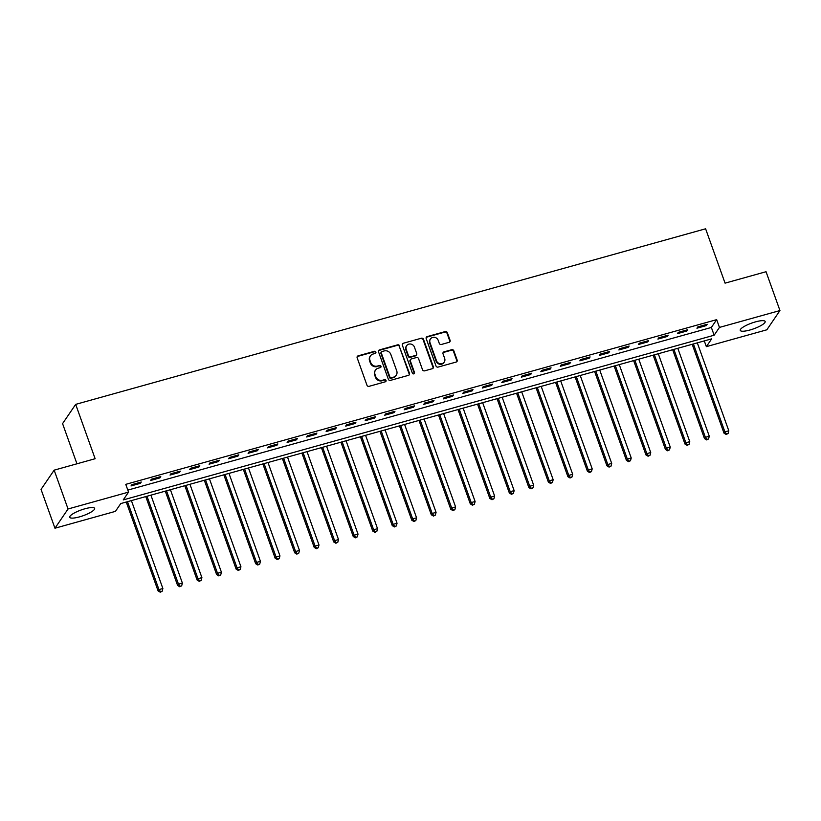 <?xml version="1.0" encoding="UTF-8"?>
<svg xmlns="http://www.w3.org/2000/svg" width="821" height="821" viewBox="0 0 821 821"><rect width="100%" height="100%" fill="white"/><g stroke="black" fill="none" stroke-linecap="round" stroke-linejoin="round"><path stroke-width="1.23" d="M375.874 352.076A1.16 1.078 34.2 0 0 374.417 351.306L358.141 355.842A1.663 1.539 34.2 0 0 357.156 357.802L366.977 385.234A1.663 1.539 34.2 0 0 369.06 386.332L385.336 381.796A1.16 1.078 34.2 0 0 386.024 380.431A1.16 1.078 34.2 0 0 384.577 379.661L382.463 380.246A5.326 4.947 34.2 0 1 375.813 376.736L375.002 374.448A5.326 4.947 34.2 0 1 378.153 368.208L380.267 367.623A1.16 1.078 34.2 0 0 380.954 366.248A1.16 1.078 34.2 0 0 379.497 365.489L377.393 366.074A5.326 4.947 34.2 0 1 370.743 362.564L369.922 360.275A5.326 4.947 34.2 0 1 373.083 354.025L375.187 353.44A1.16 1.078 34.2 0 0 375.874 352.076M375.546 353.266A1.16 1.078 34.2 0 0 374.068 351.829L357.782 356.365A1.663 1.539 34.2 0 0 357.166 356.714M385.696 381.611A1.16 1.078 34.2 0 0 384.218 380.185L382.463 380.246M380.626 367.439A1.16 1.078 34.2 0 0 379.148 366.002L377.393 366.074M749.953 330.001A13.218 3.027 -19.7 0 1 740.265 330.401A13.218 3.027 -19.7 0 1 755.474 321.883A13.218 3.027 -19.7 0 1 765.162 321.483A13.218 3.027 -19.7 0 1 749.953 330.001M79.421 516.891A13.218 3.027 -19.7 0 1 69.744 517.292A13.218 3.027 -19.7 0 1 84.953 508.774A13.218 3.027 -19.7 0 1 94.631 508.384A13.218 3.027 -19.7 0 1 79.421 516.891M449.108 342.306A1.663 1.539 34.2 0 0 450.093 340.356L447.332 332.659A1.663 1.539 34.2 0 0 445.259 331.561L427.177 336.6A1.663 1.539 34.2 0 0 426.191 338.56L436.013 365.992A1.663 1.539 34.2 0 0 438.086 367.09L456.168 362.051A1.663 1.539 34.2 0 0 457.164 360.101L453.828 350.803A1.663 1.539 34.2 0 0 451.755 349.705L444.017 351.86A1.663 1.539 34.2 0 0 443.022 353.81L444.674 358.428A4.454 4.136 34.2 0 1 440.097 363.734A4.454 4.136 34.2 0 1 436.474 360.706L430.009 342.644A4.454 4.136 34.2 0 1 434.596 337.339A4.454 4.136 34.2 0 1 438.209 340.356L439.286 343.373A1.663 1.539 34.2 0 0 441.37 344.471L449.108 342.306M54.956 528.221L41.05 489.398L54.155 470.156L95.133 458.723L75.676 404.373L705.608 228.792L725.066 283.153L766.044 271.72L779.95 310.554L766.845 329.796L706.347 346.657L711.663 338.857L120.759 503.56L115.443 511.36L54.956 528.221L68.051 508.979L128.548 492.118L123.242 499.917L714.147 335.214L719.453 327.415L779.95 310.554M54.155 470.156L68.051 508.979M127.83 490.096L711.366 327.456L716.671 319.646L125.767 484.349L128.548 492.118M716.671 319.646L719.453 327.415M399.673 345.949A1.663 1.539 34.2 0 0 397.6 344.851L379.518 349.89A1.663 1.539 34.2 0 0 378.532 351.84L388.354 379.281A1.663 1.539 34.2 0 0 390.437 380.38L408.519 375.33A1.663 1.539 34.2 0 0 409.505 373.381L399.324 346.462A1.663 1.539 34.2 0 0 397.241 345.364L379.158 350.403A1.663 1.539 34.2 0 0 378.543 350.752M403.347 343.25L421.43 338.201A1.663 1.539 34.2 0 1 423.503 339.299L433.334 366.741A1.663 1.539 34.2 0 1 432.349 368.691L424.601 370.846A1.663 1.539 34.2 0 1 422.528 369.758L418.546 358.623A1.663 1.539 34.2 0 0 416.463 357.525L411.331 358.962A1.663 1.539 34.2 0 0 410.346 360.912L414.492 372.498A1.16 1.078 34.2 0 1 413.291 373.883A1.16 1.078 34.2 0 1 412.347 373.093L402.362 345.2A1.663 1.539 34.2 0 1 403.347 343.25L421.43 338.201M131.011 485.95L140.37 483.333L141.263 482.03L131.894 484.647L131.011 485.95M150.52 480.511L159.89 477.894L160.772 476.591L151.413 479.207L150.52 480.511M170.039 475.072L179.409 472.455L180.292 471.151L170.922 473.768L170.039 475.072M189.548 469.633L198.918 467.016L199.801 465.712L190.441 468.329L189.548 469.633M209.068 464.193L218.437 461.576L219.32 460.273L209.95 462.89L209.068 464.193M228.577 458.754L237.946 456.137L238.839 454.834L229.47 457.451L228.577 458.754M248.096 453.305L257.466 450.698L258.348 449.395L248.979 452.012L248.096 453.305M267.615 447.866L276.975 445.259L277.867 443.956L268.498 446.573L267.615 447.866M287.124 442.427L296.494 439.82L297.376 438.517L288.007 441.134L287.124 442.427M306.644 436.988L316.003 434.381L316.896 433.078L307.526 435.694L306.644 436.988M326.153 431.548L335.522 428.942L336.405 427.638L327.045 430.255L326.153 431.548M345.672 426.109L355.041 423.503L355.924 422.199L346.554 424.816L345.672 426.109M365.181 420.67L374.55 418.063L375.433 416.76L366.074 419.377L365.181 420.67M384.7 415.231L394.07 412.624L394.952 411.321L385.583 413.938L384.7 415.231M404.209 409.792L413.579 407.185L414.461 405.882L405.102 408.499L404.209 409.792M423.728 404.353L433.098 401.746L433.981 400.443L424.611 403.06L423.728 404.353M443.248 398.914L452.607 396.307L453.5 395.004L444.13 397.621L443.248 398.914M462.757 393.475L472.126 390.868L473.009 389.565L463.639 392.181L462.757 393.475M482.276 388.035L491.635 385.429L492.528 384.125L483.159 386.742L482.276 388.035M501.785 382.596L511.155 379.99L512.037 378.686L502.668 381.303L501.785 382.596M521.304 377.157L530.674 374.55L531.556 373.247L522.187 375.854L521.304 377.157M540.813 371.718L550.183 369.111L551.065 367.808L541.706 370.415L540.813 371.718M560.333 366.279L569.702 363.672L570.585 362.369L561.215 364.976L560.333 366.279M579.842 360.84L589.211 358.233L590.094 356.93L580.734 359.536L579.842 360.84M599.361 355.401L608.73 352.794L609.613 351.491L600.243 354.097L599.361 355.401M618.88 349.962L628.239 347.355L629.132 346.052L619.763 348.658L618.88 349.962M638.389 344.522L647.759 341.916L648.641 340.612L639.272 343.219L638.389 344.522M657.908 339.083L667.268 336.477L668.161 335.173L658.791 337.78L657.908 339.083M677.417 333.644L686.787 331.037L687.67 329.734L678.3 332.341L677.417 333.644M696.937 328.205L706.296 325.598L707.189 324.295L697.819 326.902L696.937 328.205M75.676 404.373L62.57 423.626L76.948 463.793M704.295 340.91L706.347 346.657M711.366 327.456L714.147 335.214M140.37 483.333L140.032 482.379M159.89 477.894L159.551 476.939M179.409 472.455L179.06 471.5M198.918 467.016L198.579 466.061M218.437 461.576L218.088 460.622M237.946 456.137L237.608 455.183M257.466 450.698L257.117 449.744M276.975 445.259L276.636 444.305M296.494 439.82L296.145 438.866M316.003 434.381L315.664 433.426M335.522 428.942L335.184 427.987M355.041 423.503L354.693 422.548M374.55 418.063L374.212 417.109M394.07 412.624L393.721 411.67M413.579 407.185L413.24 406.231M433.098 401.746L432.749 400.792M452.607 396.307L452.268 395.353M472.126 390.868L471.777 389.913M491.635 385.429L491.297 384.464M511.155 379.99L510.816 379.025M530.674 374.55L530.325 373.586M550.183 369.111L549.844 368.147M569.702 363.672L569.353 362.708M589.211 358.233L588.873 357.268M608.73 352.794L608.382 351.829M628.239 347.355L627.901 346.39M647.759 341.916L647.41 340.951M667.268 336.477L666.929 335.512M686.787 331.037L686.438 330.073M706.296 325.598L705.957 324.634M370.425 355.914L370.076 356.427A5.326 4.947 34.2 0 0 369.563 360.799L369.922 360.275M377.034 366.597A5.326 4.947 34.2 0 1 370.384 363.077L369.563 360.799M375.505 370.086L375.146 370.61A5.326 4.947 34.2 0 0 374.643 374.971L375.002 374.448M382.114 380.77A5.326 4.947 34.2 0 1 375.464 377.26L374.643 374.971M409.135 374.992A1.663 1.539 34.2 0 0 409.145 373.904L399.324 346.462M381.97 351.552A1.16 1.078 34.2 0 0 381.272 352.917L389.903 377.003A1.16 1.078 34.2 0 0 391.35 377.773L393.577 377.147A5.326 4.947 34.2 0 0 396.738 370.907L390.837 354.446A5.326 4.947 34.2 0 0 384.187 350.936L381.97 351.552M381.385 351.963L381.036 352.486A1.16 1.078 34.2 0 0 380.923 353.44L381.272 352.917M396.235 375.269L395.876 375.792A5.326 4.947 34.2 0 1 393.218 377.67L391.001 378.296A1.16 1.078 34.2 0 1 389.544 377.527L380.923 353.44M432.965 368.342A1.663 1.539 34.2 0 0 432.975 367.264L423.154 339.822A1.663 1.539 34.2 0 0 421.07 338.724M410.5 359.547L410.151 360.07A1.663 1.539 34.2 0 0 409.987 361.435L414.143 373.011L414.492 372.498M414.164 373.678A1.16 1.078 34.2 0 0 414.143 373.011M414.41 347.078A4.454 4.136 34.2 0 0 406.631 345.713A4.454 4.136 34.2 0 0 406.21 349.366L408.489 355.729A1.663 1.539 34.2 0 0 410.572 356.827L415.703 355.39A1.663 1.539 34.2 0 0 416.688 353.44L414.41 347.078M406.631 345.713L406.272 346.236A4.454 4.136 34.2 0 0 405.851 349.879L406.21 349.366M416.534 354.805L416.175 355.329A1.663 1.539 34.2 0 1 415.344 355.914L410.213 357.34A1.663 1.539 34.2 0 1 408.14 356.252L405.851 349.879M402.988 343.763A1.663 1.539 34.2 0 0 402.372 344.112M430.43 339.001L430.081 339.514A4.454 4.136 34.2 0 0 429.66 343.168L430.009 342.644M444.253 362.071L443.904 362.595A4.454 4.136 34.2 0 1 436.125 361.23L429.66 343.168M456.794 361.702A1.663 1.539 34.2 0 0 456.804 360.624L453.479 351.326A1.663 1.539 34.2 0 0 451.396 350.228L443.658 352.383A1.663 1.539 34.2 0 0 443.032 352.732M449.723 341.967A1.663 1.539 34.2 0 0 449.734 340.879L446.983 333.182A1.663 1.539 34.2 0 0 444.9 332.084L426.817 337.123A1.663 1.539 34.2 0 0 426.202 337.472M126.26 502.031L158.084 590.904L158.966 589.601L162.876 588.513L131.391 500.594M127.491 501.682L158.966 589.601L160.598 591.684L160.239 592.208L162.158 591.253L160.598 591.684M162.876 588.513L162.158 591.253M160.239 592.208L158.084 590.904M145.779 496.592L177.603 585.465L178.485 584.162L182.385 583.074L150.91 495.155M147 496.243L178.485 584.162L180.107 586.245L179.758 586.769L181.677 585.814L180.107 586.245M182.385 583.074L181.677 585.814M179.758 586.769L177.603 585.465M165.288 491.153L197.112 580.026L197.994 578.723L201.904 577.635L170.419 489.716M166.519 490.804L197.994 578.723L199.626 580.806L199.277 581.33L201.186 580.375L199.626 580.806M201.904 577.635L201.186 580.375M199.277 581.33L197.112 580.026M184.807 485.714L216.631 574.587L217.514 573.284L221.413 572.196L189.938 484.277M186.028 485.365L217.514 573.284L219.145 575.367L218.786 575.89L220.705 574.936L219.145 575.367M221.413 572.196L220.705 574.936M218.786 575.89L216.631 574.587M204.316 480.264L236.14 569.148L237.033 567.845L240.933 566.757L209.447 478.838M205.548 479.926L237.033 567.845L238.654 569.928L238.306 570.451L240.214 569.497L238.654 569.928M240.933 566.757L240.214 569.497M238.306 570.451L236.14 569.148M223.835 474.825L255.659 563.709L256.542 562.406L260.442 561.318L228.967 473.399M225.067 474.487L256.542 562.406L258.174 564.489L257.815 565.012L259.734 564.058L258.174 564.489M260.442 561.318L259.734 564.058M257.815 565.012L255.659 563.709M243.344 469.386L275.168 558.27L276.061 556.966L279.961 555.879L248.476 467.96M244.576 469.048L276.061 556.966L277.683 559.05L277.334 559.573L279.243 558.619L277.683 559.05M279.961 555.879L279.243 558.619M277.334 559.573L275.168 558.27M262.864 463.947L294.688 552.831L295.57 551.527L299.47 550.439L267.995 462.521M264.095 463.608L295.57 551.527L297.202 553.611L296.843 554.134L298.762 553.18L297.202 553.611M299.47 550.439L298.762 553.18M296.843 554.134L294.688 552.831M282.383 458.508L314.197 547.391L315.09 546.088L318.989 545L287.514 457.081M283.604 458.169L315.09 546.088L316.711 548.171L316.362 548.695L318.271 547.74L316.711 548.171M318.989 545L318.271 547.74M316.362 548.695L314.197 547.391M301.892 453.069L333.716 541.952L334.599 540.649L338.509 539.561L307.023 451.642M303.123 452.73L334.599 540.649L336.23 542.732L335.871 543.256L337.79 542.301L336.23 542.732M338.509 539.561L337.79 542.301M335.871 543.256L333.716 541.952M321.411 447.63L353.235 536.513L354.118 535.21L358.018 534.122L326.542 446.203M322.632 447.291L354.118 535.21L355.739 537.293L355.39 537.817L357.309 536.862L355.739 537.293M358.018 534.122L357.309 536.862M355.39 537.817L353.235 536.513M340.92 442.191L372.744 531.074L373.627 529.771L377.537 528.683L346.052 440.764M342.152 441.852L373.627 529.771L375.259 531.854L374.899 532.377L376.818 531.423L375.259 531.854M377.537 528.683L376.818 531.423M374.899 532.377L372.744 531.074M360.44 436.751L392.264 525.635L393.146 524.332L397.046 523.244L365.571 435.325M361.661 436.413L393.146 524.332L394.778 526.415L394.419 526.938L396.338 525.984L394.778 526.415M397.046 523.244L396.338 525.984M394.419 526.938L392.264 525.635M379.949 431.312L411.773 520.196L412.655 518.893L416.565 517.805L385.08 429.886M381.18 430.974L412.655 518.893L414.287 520.976L413.938 521.499L415.847 520.545L414.287 520.976M416.565 517.805L415.847 520.545M413.938 521.499L411.773 520.196M399.468 425.873L431.292 514.757L432.174 513.453L436.074 512.366L404.599 424.447M400.699 425.535L432.174 513.453L433.806 515.537L433.447 516.06L435.366 515.106L433.806 515.537M436.074 512.366L435.366 515.106M433.447 516.06L431.292 514.757M418.977 420.434L450.801 509.318L451.694 508.014L455.593 506.926L424.108 419.008M420.208 420.095L451.694 508.014L453.315 510.098L452.966 510.621L454.875 509.667L453.315 510.098M455.593 506.926L454.875 509.667M452.966 510.621L450.801 509.318M438.496 414.995L470.32 503.878L471.203 502.575L475.102 501.487L443.627 413.568M439.728 414.656L471.203 502.575L472.834 504.658L472.475 505.182L474.394 504.227L472.834 504.658M475.102 501.487L474.394 504.227M472.475 505.182L470.32 503.878M458.005 409.556L489.829 498.439L490.722 497.136L494.622 496.048L463.136 408.129M459.237 409.217L490.722 497.136L492.343 499.219L491.995 499.743L493.903 498.788L492.343 499.219M494.622 496.048L493.903 498.788M491.995 499.743L489.829 498.439M477.524 404.117L509.348 493L510.231 491.697L514.141 490.609L482.656 402.69M478.756 403.778L510.231 491.697L511.863 493.78L511.504 494.304L513.423 493.349L511.863 493.78M514.141 490.609L513.423 493.349M511.504 494.304L509.348 493M497.044 398.678L528.857 487.561L529.75 486.258L533.65 485.17L502.175 397.251M498.265 398.339L529.75 486.258L531.372 488.341L531.023 488.864L532.942 487.91L531.372 488.341M533.65 485.17L532.942 487.91M531.023 488.864L528.857 487.561M516.553 393.238L548.377 482.122L549.259 480.819L553.169 479.731L521.684 391.812M517.784 392.9L549.259 480.819L550.891 482.902L550.532 483.425L552.451 482.471L550.891 482.902M553.169 479.731L552.451 482.471M550.532 483.425L548.377 482.122M536.072 387.799L567.896 476.683L568.779 475.38L572.678 474.292L541.203 386.373M537.293 387.461L568.779 475.38L570.41 477.463L570.051 477.986L571.97 477.032L570.41 477.463M572.678 474.292L571.97 477.032M570.051 477.986L567.896 476.683M555.581 382.36L587.405 471.244L588.288 469.94L592.198 468.853L560.712 380.934M556.812 382.022L588.288 469.94L589.919 472.024L589.57 472.547L591.479 471.593L589.919 472.024M592.198 468.853L591.479 471.593M589.57 472.547L587.405 471.244M575.1 376.921L606.924 465.805L607.807 464.501L611.707 463.413L580.231 375.495M576.321 376.582L607.807 464.501L609.439 466.585L609.079 467.108L610.998 466.154L609.439 466.585M611.707 463.413L610.998 466.154M609.079 467.108L606.924 465.805M594.609 371.482L626.433 460.365L627.326 459.062L631.226 457.974L599.74 370.055M595.841 371.143L627.326 459.062L628.948 461.145L628.599 461.669L630.507 460.714L628.948 461.145M631.226 457.974L630.507 460.714M628.599 461.669L626.433 460.365M614.129 366.043L645.953 454.926L646.835 453.623L650.735 452.535L619.26 364.616M615.36 365.704L646.835 453.623L648.467 455.706L648.108 456.23L650.027 455.265L648.467 455.706M650.735 452.535L650.027 455.265M648.108 456.23L645.953 454.926M633.638 360.604L665.462 449.487L666.354 448.184L670.254 447.096L638.769 359.177M634.869 360.265L666.354 448.184L667.976 450.267L667.627 450.791L669.536 449.826L667.976 450.267M670.254 447.096L669.536 449.826M667.627 450.791L665.462 449.487M653.157 355.165L684.981 444.048L685.863 442.745L689.763 441.657L658.288 353.738M654.388 354.826L685.863 442.745L687.495 444.828L687.136 445.351L689.055 444.387L687.495 444.828M689.763 441.657L689.055 444.387M687.136 445.351L684.981 444.048M672.676 349.725L704.49 438.609L705.383 437.306L709.282 436.218L677.807 348.299M673.897 349.387L705.383 437.306L707.004 439.389L706.655 439.912L708.564 438.948L707.004 439.389M709.282 436.218L708.564 438.948M706.655 439.912L704.49 438.609M692.185 344.286L724.009 433.17L724.892 431.867L728.802 430.779L697.316 342.86M693.417 343.948L724.892 431.867L726.523 433.95L726.164 434.473L728.083 433.509L726.523 433.95M728.802 430.779L728.083 433.509M726.164 434.473L724.009 433.17M374.068 351.829L374.417 351.306M384.218 380.185L384.577 379.661M379.148 366.002L379.497 365.489M370.384 363.077L370.743 362.564M375.464 377.26L375.813 376.736M357.782 356.365L358.141 355.842M409.145 373.904L409.505 373.381M379.158 350.403L379.518 349.89M397.241 345.364L397.6 344.851M389.544 377.527L389.903 377.003M391.001 378.296L391.35 377.773M393.218 377.67L393.577 377.147M423.154 339.822L423.503 339.299M432.975 367.264L433.334 366.741M409.987 361.435L410.346 360.912M408.14 356.252L408.489 355.729M410.213 357.34L410.572 356.827M415.344 355.914L415.703 355.39M436.125 361.23L436.474 360.706M443.658 352.383L444.017 351.86M451.396 350.228L451.755 349.705M453.479 351.326L453.828 350.803M456.804 360.624L457.164 360.101M426.817 337.123L427.177 336.6M444.9 332.084L445.259 331.561M446.983 333.182L447.332 332.659M449.734 340.879L450.093 340.356"/></g></svg>
